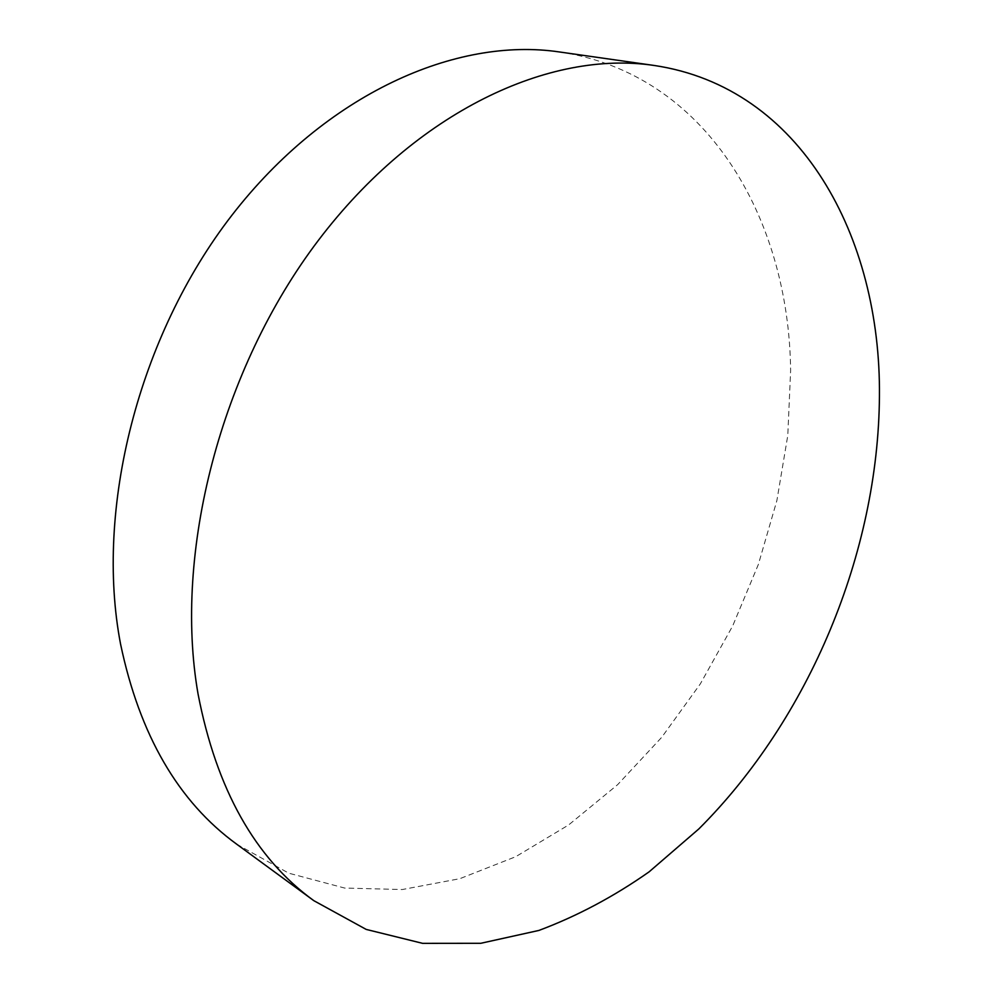 <?xml version="1.0" encoding="UTF-8"?>
<svg xmlns="http://www.w3.org/2000/svg" width="993" height="993" viewBox="0 0 993 993"><rect width="100%" height="100%" fill="white"/><g stroke="black" fill="none" stroke-linecap="round" stroke-linejoin="round"><path stroke-width="0.74" stroke-dasharray="4.96 3.72" d="M236.744 844.224L288.752 873.182L344.633 888.052L402.264 889.542L459.809 878.693L515.69 856.711L568.629 824.947L617.596 784.706L661.71 737.315L700.264 683.991L732.66 625.975L758.367 564.434L776.886 500.546L787.772 435.53L790.627 370.65C789.075 217.926 706.172 73.47 559.419 51.959"/><path stroke-width="1.49" d="M653.99 65.439L559.419 51.959C456.147 36.592 326.126 93.714 232.077 215.034C138.151 336.193 94.707 509.409 120.575 644.147C139.665 735.143 178.392 801.823 236.744 844.224L313.813 900.663L366.218 929.423L422.608 943.35L480.798 943.288L538.938 930.429C577.169 916.105 613.897 896.58 649.112 871.842L698.824 828.944C809.32 718.622 878.346 552.84 879.438 396.157C881.002 237.637 801.661 87.272 653.99 65.439C550.11 49.886 416.712 110.893 318.53 240.157C220.471 369.21 173.353 553.101 198.066 694.057C216.437 789.174 255.015 858.039 313.813 900.663"/></g></svg>
